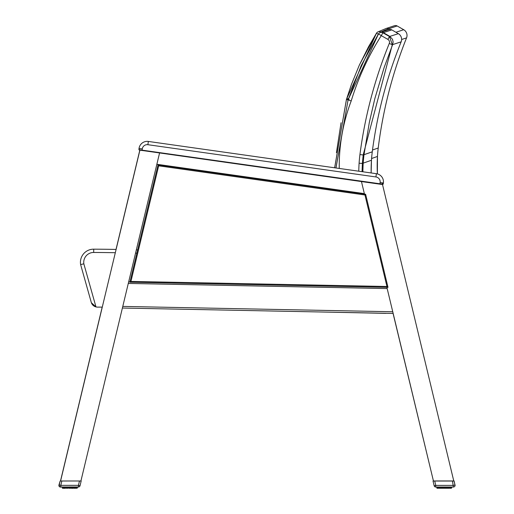 <?xml version="1.0" encoding="UTF-8"?>
<svg xmlns="http://www.w3.org/2000/svg" width="514" height="514" viewBox="0 0 514 514"><rect width="100%" height="100%" fill="white"/><g stroke="black" fill="none" stroke-linecap="round" stroke-linejoin="round"><path stroke-width="0.77" d="M381.182 32.202L380.726 32.35A3.296 3.264 -108.4 0 0 380.72 32.35A3.296 3.264 -108.4 0 0 380.668 32.369A3.296 3.264 -108.4 0 1 380.72 32.35A3.296 3.264 -108.4 0 0 380.72 32.35A3.296 3.264 -108.4 0 0 380.668 32.369A3.296 3.264 -108.4 0 1 380.72 32.35A3.296 3.264 -108.4 0 1 380.726 32.35L380.733 32.35A3.296 3.264 71.8 0 1 380.797 32.324A3.296 3.264 71.8 0 0 380.733 32.35A3.296 3.264 71.8 0 0 380.675 32.369A3.296 3.264 71.8 0 1 380.733 32.35A3.296 3.264 71.8 0 1 380.745 32.343A3.296 3.264 71.8 0 1 383.386 32.626L391.809 29.889A3.296 3.296 0 0 0 389.085 29.626A3.296 3.296 0 0 1 391.809 29.889L398.331 33.661L389.856 36.404A2894.925 377.861 90 0 0 389.477 36.533L382.898 32.793A3.296 3.264 -108.9 0 0 378.51 33.879L381.279 35.639L382.898 32.793A2898.697 378.355 -90 0 1 383.38 32.626A3.296 3.264 -108.4 0 0 380.726 32.35L380.733 32.35A3.296 3.264 71.8 0 0 380.733 32.35A3.296 3.264 -108.4 0 1 380.79 32.331A3.296 3.264 -108.4 0 0 380.733 32.35L380.79 32.331M348.049 99.979L346.436 99.433L334.665 167.789M336.297 189.66L336.362 190.122M346.455 99.44L334.64 167.789L346.436 99.433L376.511 33.147L368.589 46.652L359.254 65.31L351.377 84.611L346.455 99.44A2831.87 369.63 -90.3 0 1 348.55 98.392M378.265 34.245L376.518 33.153A3.296 3.264 -116.5 0 1 377.829 31.945A3.296 3.264 -116.5 0 0 377.829 31.945A3.296 3.264 -116.5 0 1 377.835 31.945A3.296 3.296 0 0 0 376.511 33.147M389.972 29.452L388.757 28.752A2898.697 378.355 -90.3 0 0 380.9 32.041A3.296 3.264 -116.5 0 0 377.835 31.945L386.085 28.488A3.296 3.264 -108.7 0 0 386.085 28.488A3.296 3.264 -108.7 0 0 386.033 28.508A3.296 3.264 -108.7 0 1 386.085 28.488A3.296 3.264 -108.7 0 1 386.091 28.488L386.098 28.482A3.296 3.264 71.5 0 1 386.11 28.482A3.296 3.264 71.5 0 1 388.757 28.752A3.296 3.264 -108.7 0 0 386.091 28.488M388.757 28.752L397.161 25.97A3.296 3.296 0 0 0 394.437 25.719M397.161 25.97L403.702 29.709L395.928 32.266M401.62 39.501L406.555 37.882A6.592 6.592 0 0 0 403.702 29.709M406.555 37.882A442.959 442.496 167.5 0 0 378.233 148A131.828 131.828 0 0 0 377.462 156.449A163.529 163.529 0 0 0 377.372 173.893L377.462 156.449L371.583 158.524M378.233 148L372.502 150.011M339.253 168.438A185.843 184.012 -20.2 0 1 351.21 100.93L348.094 99.864L335.957 167.975L148.34 141.44A8.237 8.237 0 0 0 139.024 148.443A8.237 8.237 0 0 1 148.34 141.44A8.237 8.237 0 0 0 139.024 148.443L138.915 149.259L139.802 150.223L116.023 249.425A1987.079 1987.079 0 0 0 93.709 249.168A13.184 13.184 0 0 0 80.614 264.549A13.184 13.184 0 0 1 93.709 249.168A1987.079 1987.079 0 0 1 116.023 249.425A1987.079 1987.079 0 0 0 93.709 249.168A13.184 13.184 0 0 0 80.614 264.549A13.184 13.184 0 0 1 93.709 249.168A13.184 13.184 0 0 0 80.614 264.549L91.363 302.72L92.154 304.269L91.363 302.72A6.592 6.592 0 0 0 95.97 306.916A6.592 6.592 0 0 1 91.46 302.964M137.649 249.907A1987.079 1987.079 0 0 0 136.338 249.875A1987.079 1987.079 0 0 1 137.649 249.907A1987.079 1987.079 0 0 0 136.338 249.875A1987.079 1987.079 0 0 1 137.649 249.907A1987.079 1987.079 0 0 0 136.338 249.875M91.363 302.72L95.97 306.916A6.592 6.592 0 0 0 97.583 307.115L102.28 307.115M382.011 184.391L383.277 183.819L382.345 184.52L383.277 183.819L383.393 183.003A8.237 8.237 0 0 0 377.372 173.893M383.271 183.871L383.058 184.269L383.277 183.819L381.664 184.025L139.333 149.754L138.915 149.259L138.979 149.722M139.307 150.088L139.024 148.443A8.237 8.237 0 0 1 148.34 141.44A8.237 8.237 0 0 0 139.024 148.443A8.237 8.237 0 0 1 148.34 141.44A8.237 8.237 0 0 0 139.024 148.443L138.998 149.76M138.915 149.259L139.024 148.443L142.288 148.906A4.941 4.941 0 0 1 147.878 144.704L375.927 176.951L147.878 144.704L148.34 141.44L376.389 173.693L375.927 176.951A4.941 4.941 0 0 1 380.129 182.541L383.393 183.003A8.237 8.237 0 0 0 376.389 173.693A8.237 8.237 0 0 1 383.393 183.003A8.237 8.237 0 0 0 376.389 173.693L371.147 172.948L371.429 160.766M69.48 488.037L67.97 488.037M75.609 488.294L76.991 488.03M73.097 488.03L74.935 488.03M71.652 488.037L72.468 488.03M64.436 488.037L64.7 488.3L63.749 488.3L64.719 488.3M63.807 488.3L63.473 488.037M62.56 488.3L62.303 487.073L62.56 488.3M71.003 488.037L72.339 488.03M452.828 480.956L454.106 480.956L454.98 484.94M60.138 481.078L58.943 485.043A1.645 1.645 0 0 0 60.543 487.073L62.56 487.073L62.541 488.037L63.177 488.3L62.387 488.037L62.856 488.3M77.389 487.066L78.167 487.066A1.645 1.645 0 0 0 78.758 486.964M73.014 488.3L72.211 488.3L73.014 488.3M71.626 488.3L70.842 488.037M62.657 488.3L62.387 487.073L62.387 488.037M69.306 488.3L68.413 488.037M433.109 481.04L434.317 480.963A0.398 0.398 0 0 1 434.195 481.02A0.398 0.398 -90 0 0 434.317 480.963A0.398 0.398 0 0 1 434.195 481.02A0.398 0.398 -90 0 1 434.086 481.04L434.124 481.04A0.398 0.398 -90 0 0 434.131 481.033A0.398 0.398 0 0 0 434.131 481.033L434.195 481.02M454.684 486.405A1.645 1.645 0 0 0 455.057 484.92M451.71 487.914L451.71 487.034L451.575 487.914M351.21 100.93A269.445 266.901 -21.4 0 1 381.279 35.639L387.858 39.379A3.328 3.296 -18.8 0 1 389.278 43.465L392.31 44.705A2886.74 376.794 -90 0 1 392.638 44.596L401.138 41.846A6.592 6.592 0 0 0 398.331 33.661L391.809 29.889M94.377 306.28L93.709 305.856L94.377 306.28M92.989 305.252L92.167 304.282L92.989 305.252M378.51 33.879L348.094 99.864L335.983 167.975M337.492 189.827L337.557 190.289M380.797 32.324A3.296 3.264 71.8 0 0 380.745 32.343L389.137 29.606M383.38 32.626L389.856 36.404L392.516 39.347L393.114 41.962L392.638 44.596L393.114 41.962L392.516 39.347L389.856 36.404L392.516 39.347L393.114 41.962L392.638 44.596L393.114 41.962L392.516 39.347L389.856 36.404M387.858 39.379L389.477 36.533L392.31 44.705L363.186 154.977L362.364 163.439A2768.32 361.336 -90 0 1 363.212 163.131L371.461 160.265A163.529 163.529 0 0 0 371.147 172.948L371.461 160.265A131.828 131.828 0 0 1 372.271 151.823L364.015 154.682A2776.763 362.441 90 0 0 363.186 154.977L359.941 154.56A136.255 135.015 158.5 0 0 359.1 163.227L362.364 163.439L362.049 171.663M363.276 193.926L363.218 193.463M372.271 151.823A442.959 442.496 167.8 0 1 401.138 41.846A6.592 6.592 0 0 0 398.331 33.661M349.102 99.523A2831.87 369.63 -90 0 0 348.113 99.87L361.252 65.477L378.497 33.873A3.296 3.296 0 0 1 380.212 32.523L380.72 32.35M95.97 306.916L83.84 263.836L80.614 264.549A13.184 13.184 0 0 1 93.709 249.168A1987.079 1987.079 0 0 1 116.106 249.425A1987.079 1987.079 0 0 0 93.709 249.168L93.683 252.464A1983.783 1983.783 0 0 1 115.322 252.708M60.498 481.001L102.19 307.115M433.43 480.95L393.069 313.418M139.333 149.754A0.398 0.334 -82 0 0 139.615 150.191L139.892 150.229M69.75 486.996L69.538 488.223L70.418 488.223L69.538 488.223L69.563 486.996M75.879 488.216L77.119 488.216L77.293 486.989L77.299 487.953L76.515 488.216M65.959 486.996L66.133 488.223L67.475 488.223L66.672 488.223L66.582 486.996M64.989 488.223L65.869 487.959L65.869 486.996L66.139 488.223L68.06 488.223L68.028 486.996M67.347 486.996L67.475 488.223M63.742 486.996L64.012 488.223L64.379 488.223L64.199 486.996M64.077 488.223L63.357 487.959L63.357 486.996M62.56 486.996L62.824 488.223L62.567 486.996M77.383 487.953L77.383 486.989L77.389 487.953M76.592 486.996L76.599 487.953L75.937 488.216L76.38 488.216M75.757 486.996L75.577 488.216L75.937 488.216L76.181 486.996L76.181 487.953L75.577 488.216L73.284 488.223L74.08 487.953L73.99 486.996M71.921 486.996L71.889 488.223L73.284 488.223L72.474 488.223L72.609 486.996M73.367 486.996L73.284 488.223L70.206 487.959L71.921 488.223M70.392 486.996L70.418 488.223L68.233 487.959L69.576 488.223M451.106 481.033L450.694 481.033L451.106 481.033M435.898 481.04L450.694 480.956M454.993 484.998L453.393 485.383L435.769 485.389L435.769 487.034A1.645 1.645 0 0 1 434.163 485.775A1.645 1.645 0 0 0 435.769 487.034A1.645 1.645 0 0 1 434.163 485.775A1.645 1.645 0 0 0 435.769 487.034L453.393 487.028A1.645 1.645 0 0 0 454.993 484.998L454.042 481.033L434.722 481.04L435.769 485.389L434.163 485.775L433.026 481.04L434.863 481.04M444.642 487.034L444.668 488.261L443.788 488.261L449.217 488.255M436.816 487.034L437.08 488.261L438.326 488.261M441.597 487.034L441.732 488.261L440.389 488.261L441.732 488.261L440.922 488.261L440.839 487.034M451.639 487.992L451.279 488.255L451.633 487.034L451.645 487.992M450.849 487.034L450.63 488.255L451.549 487.992L451.549 487.034L451.549 487.992L450.759 488.255L451.144 487.034M450.007 487.034L449.827 488.255M448.915 487.034L448.78 488.261L448.067 488.261L448.247 487.034M448.78 488.261L449.268 488.255L448.336 487.992L448.336 487.034L448.067 488.261L446.724 488.261L446.859 487.034M447.617 487.034L447.617 487.998L446.73 488.261M444.668 488.261L442.316 488.261L442.284 487.034M443.094 487.034L443.177 488.261L442.316 488.261L443.788 488.261L443.813 487.034M439.007 487.034L439.219 488.261L440.922 488.261L441.051 487.034M139.281 150.069L381.401 184.385L381.664 184.025M381.799 184.378L381.96 184.025M382.506 184.526L383.058 184.269M383.277 183.819L382.345 184.52M381.401 184.385L379.897 184.173L380.129 182.541M60.813 486.996L78.436 486.989A1.645 1.645 0 0 0 80.036 485.73L81.173 480.995L61.853 481.001L60.813 485.351L59.206 484.965A1.645 1.645 0 0 0 60.813 486.996L60.813 485.351L78.436 485.344L78.436 486.989M59.206 484.965L60.157 481.001L61.853 481.001M64.751 487.959L64.751 486.996M64.379 488.223L63.543 487.959L63.543 486.996M62.657 487.959L62.657 486.996L63.049 488.223L62.804 486.996M70.418 488.223L71.028 488.223M74.665 486.996L74.53 488.216L73.284 488.223M76.413 486.996L76.631 488.216L76.901 486.996M76.901 488.216L77.145 486.996M73.316 488.223L72.474 488.223L72.737 486.996M452.474 481.033L453.393 487.028M435.769 481.04L436.187 481.04L435.769 481.04M436.187 481.04L435.821 481.04L436.187 480.963M441.654 481.033L440.177 481.04M440.016 481.04L443.447 481.033M447.392 481.033L447.797 481.033M444.456 487.034L444.456 487.998L445.362 487.998L444.629 488.261M446.171 487.034L446.146 488.261L445.285 488.261L445.522 487.034M442.316 488.261L440.89 488.261M437.992 487.034L438.269 488.261L438.628 488.261L438.448 487.034M436.906 487.998L436.906 487.034L437.305 488.261L437.305 487.034L437.575 488.261L437.607 487.034M451.144 487.992L450.129 488.255M450.662 487.034L450.662 487.992L450.193 488.255L450.431 487.034L450.437 487.992L449.242 488.255M451.157 488.255L451.401 487.034M446.987 487.034L446.987 487.998L446.146 488.261L445.362 487.998L445.362 487.034M443.177 488.261L442.284 488.261M436.816 487.998L436.823 487.034M438.628 488.261L437.793 487.998L437.793 487.034M440.215 487.034L440.389 488.261L439.753 487.998L439.753 487.034M158.473 164.962L158.139 164.467L336.265 189.653L158.139 164.467L129.901 282.225L387.999 287.345L365.621 194.26L364.953 194.992L386.952 286.497L387.999 287.345M386.952 286.497L130.941 281.421L129.901 282.225M365.621 194.26L158.029 164.904L158.659 165.823L364.953 194.992M364.465 194.093L361.458 181.564L364.355 193.624L156.86 164.281L159.558 153.011L80.904 481.072M60.568 481.078L139.981 149.844M382.095 182.817L453.766 480.956L433.43 480.963L386.881 287.326M393.152 313.418L122.39 308.047M128.68 281.8L129.997 281.826M386.393 313.283A9.477 9.477 -88.8 0 1 385.14 313.341L313.823 311.844M386.098 28.482L386.098 28.482A3.296 3.264 -108.7 0 1 386.155 28.463L394.495 25.7M340.911 190.765A185.843 184.012 -20.2 0 1 340.853 190.302M389.278 43.465A448.516 444.597 156 0 0 359.941 154.56A136.255 135.015 158.5 0 0 359.1 163.227A168.631 166.928 160.7 0 0 358.785 171.201M359.877 192.988A168.631 166.928 160.7 0 0 359.928 193.45M362.897 171.785A163.87 162.469 90 0 1 363.212 163.131A132.098 130.967 90 0 1 364.015 154.682L369.309 122.525L374.809 98.707L384.151 67.501L392.638 44.596M135.548 253.151A1983.783 1983.783 0 0 1 136.865 253.184M83.84 263.836A9.888 9.888 0 0 1 93.683 252.464M142.057 150.538L142.288 148.906M80.036 485.73L78.436 485.344L79.477 480.995M62.965 486.996L62.965 487.959L63.049 486.996L63.357 487.959M63.775 486.996L63.775 487.959L63.768 486.996M65.503 486.996L65.503 487.959L65.291 486.996M65.959 487.959L66.801 487.959L66.801 486.996M67.218 486.996L67.218 487.959L68.233 487.959L68.233 486.996M68.844 486.996L68.844 487.959L69.563 487.959M71.273 486.996L71.273 487.959L71.112 486.996M74.453 486.996L74.453 487.953L75.198 487.953L75.198 486.996M76.888 487.953L76.888 486.996M64.963 488.223L64.693 486.996L64.398 487.959L64.398 486.996M68.844 487.959L68.683 486.996M70.392 487.959L70.206 486.996M71.716 486.996L71.716 487.959M73.155 486.996L73.155 487.953M74.08 487.953L74.08 486.996L74.08 487.953M75.23 487.953L75.243 486.996M75.552 486.996L75.552 487.953M76.984 486.996L76.901 487.953M448.703 487.034L448.703 487.992L449.454 487.992L449.454 487.034M437.221 487.034L437.221 487.998L437.061 487.034M438.024 487.034L438.024 487.998L438.024 487.034M438.654 487.034L438.654 487.998L439.541 487.998L439.541 487.034M442.933 487.034L442.933 487.998L444 487.998L444 487.034M447.405 487.034L447.405 487.998M449.48 487.992L449.499 487.034M449.801 487.034L449.808 487.992M451.241 487.034L450.881 488.255M440.125 487.034L440.125 487.998L440.119 487.034M441.468 487.034L441.468 487.998M442.49 487.998L442.49 487.034M445.972 487.034L445.972 487.998M130.941 281.421L158.659 165.823M122.782 306.408L392.754 311.76M387.183 288.579L128.288 283.445M336.265 189.653L336.329 190.116L336.265 189.653M359.395 64.957L376.152 33.718M65.156 488.3L64.668 488.3L65.156 488.3M74.26 488.294L74.748 488.294L74.26 488.294M337.467 189.82L337.525 190.283L337.467 189.82M341.058 122.743L336.432 152.645L341.058 122.743M378.497 33.873L348.094 99.864L335.957 167.975M65.426 488.223L64.937 488.223L65.426 488.223M74.53 488.216L75.012 488.216L74.53 488.216M451.87 481.033L451.51 481.033M75.256 487.953L75.256 486.996M76.213 486.996L75.937 488.216M452.346 481.033L452.795 481.033M449.512 487.992L449.512 487.034M450.463 487.034L450.193 488.255M451.157 487.992L451.157 487.034"/></g></svg>
